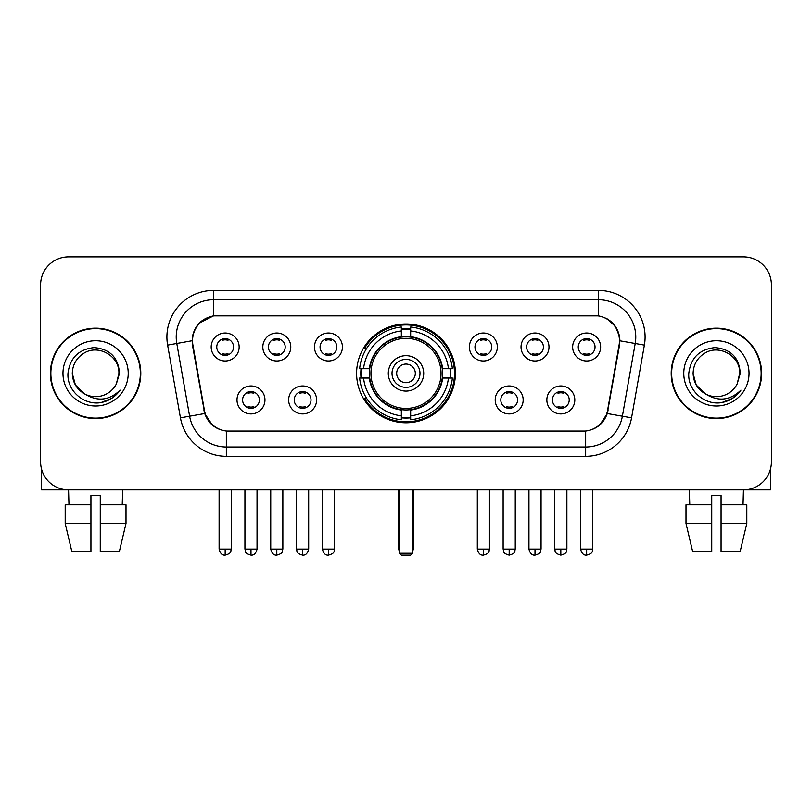 <?xml version="1.0" encoding="UTF-8"?>
<svg xmlns="http://www.w3.org/2000/svg" width="812" height="812" viewBox="0 0 812 812"><rect width="100%" height="100%" fill="white"/><g stroke="black" fill="none" stroke-linecap="round" stroke-linejoin="round"><path stroke-width="1.22" d="M356.6 373.378A49.4 49.4 0 0 0 406 422.778A49.4 49.4 0 0 0 455.4 373.378A49.4 49.4 0 0 0 406 323.968A49.4 49.4 0 0 0 356.6 373.378M316.609 399.94A13.987 13.987 0 0 1 302.622 413.927A13.987 13.987 0 0 1 288.646 399.94A13.987 13.987 0 0 1 302.622 385.964A13.987 13.987 0 0 1 316.609 399.94M294.238 399.94A8.394 8.394 0 0 0 302.622 408.334A8.394 8.394 0 0 0 311.016 399.94A8.394 8.394 0 0 0 302.622 391.557A8.394 8.394 0 0 0 294.238 399.94M523.172 399.94A13.987 13.987 0 0 1 509.185 413.927A13.987 13.987 0 0 1 495.208 399.94A13.987 13.987 0 0 1 509.185 385.964A13.987 13.987 0 0 1 523.172 399.94M500.801 399.94A8.394 8.394 0 0 0 509.185 408.334A8.394 8.394 0 0 0 517.579 399.94A8.394 8.394 0 0 0 509.185 391.557A8.394 8.394 0 0 0 500.801 399.94M574.815 399.94A13.987 13.987 0 0 1 560.828 413.927A13.987 13.987 0 0 1 546.852 399.94A13.987 13.987 0 0 1 560.828 385.964A13.987 13.987 0 0 1 574.815 399.94M552.444 399.94A8.394 8.394 0 0 0 560.828 408.334A8.394 8.394 0 0 0 569.222 399.94A8.394 8.394 0 0 0 560.828 391.557A8.394 8.394 0 0 0 552.444 399.94M264.966 399.94A13.987 13.987 0 0 1 250.989 413.927A13.987 13.987 0 0 1 237.002 399.94A13.987 13.987 0 0 1 250.989 385.964A13.987 13.987 0 0 1 264.966 399.94M242.595 399.94A8.394 8.394 0 0 0 250.989 408.334A8.394 8.394 0 0 0 259.373 399.94A8.394 8.394 0 0 0 250.989 391.557A8.394 8.394 0 0 0 242.595 399.94M290.787 346.998A13.987 13.987 0 0 1 276.801 360.975A13.987 13.987 0 0 1 262.824 346.998A13.987 13.987 0 0 1 276.801 333.011A13.987 13.987 0 0 1 290.787 346.998M268.417 346.998A8.394 8.394 0 0 0 276.801 355.382A8.394 8.394 0 0 0 285.195 346.998A8.394 8.394 0 0 0 276.801 338.604A8.394 8.394 0 0 0 268.417 346.998M342.431 346.998A13.987 13.987 0 0 1 328.444 360.975A13.987 13.987 0 0 1 314.467 346.998A13.987 13.987 0 0 1 328.444 333.011A13.987 13.987 0 0 1 342.431 346.998M320.06 346.998A8.394 8.394 0 0 0 328.444 355.382A8.394 8.394 0 0 0 336.838 346.998A8.394 8.394 0 0 0 328.444 338.604A8.394 8.394 0 0 0 320.06 346.998M497.35 346.998A13.987 13.987 0 0 1 483.363 360.975A13.987 13.987 0 0 1 469.387 346.998A13.987 13.987 0 0 1 483.363 333.011A13.987 13.987 0 0 1 497.35 346.998M474.979 346.998A8.394 8.394 0 0 0 483.363 355.382A8.394 8.394 0 0 0 491.757 346.998A8.394 8.394 0 0 0 483.363 338.604A8.394 8.394 0 0 0 474.979 346.998M548.993 346.998A13.987 13.987 0 0 1 535.006 360.975A13.987 13.987 0 0 1 521.03 346.998A13.987 13.987 0 0 1 535.006 333.011A13.987 13.987 0 0 1 548.993 346.998M526.623 346.998A8.394 8.394 0 0 0 535.006 355.382A8.394 8.394 0 0 0 543.401 346.998A8.394 8.394 0 0 0 535.006 338.604A8.394 8.394 0 0 0 526.623 346.998M600.636 346.998A13.987 13.987 0 0 1 586.65 360.975A13.987 13.987 0 0 1 572.663 346.998A13.987 13.987 0 0 1 586.65 333.011A13.987 13.987 0 0 1 600.636 346.998M578.256 346.998A8.394 8.394 0 0 0 586.65 355.382A8.394 8.394 0 0 0 595.034 346.998A8.394 8.394 0 0 0 586.65 338.604A8.394 8.394 0 0 0 578.256 346.998M239.144 346.998A13.987 13.987 0 0 1 225.168 360.975A13.987 13.987 0 0 1 211.181 346.998A13.987 13.987 0 0 1 225.168 333.011A13.987 13.987 0 0 1 239.144 346.998M216.774 346.998A8.394 8.394 0 0 0 225.168 355.382A8.394 8.394 0 0 0 233.551 346.998A8.394 8.394 0 0 0 225.168 338.604A8.394 8.394 0 0 0 216.774 346.998M192.921 345.12A25.172 25.172 0 0 1 217.707 315.584L594.293 315.584A25.172 25.172 0 0 1 619.079 345.12L607.569 410.375A25.172 25.172 0 0 1 582.783 431.172L229.217 431.172A25.172 25.172 0 0 1 204.431 410.375L192.921 345.12M361.035 378.037A45.208 45.208 0 0 1 361.035 368.719M50.385 373.378A45.208 45.208 0 0 0 95.593 418.586A45.208 45.208 0 0 0 140.801 373.378A45.208 45.208 0 0 0 95.593 328.17A45.208 45.208 0 0 0 50.385 373.378M671.199 373.378A45.208 45.208 0 0 0 716.407 418.586A45.208 45.208 0 0 0 761.615 373.378A45.208 45.208 0 0 0 716.407 328.17A45.208 45.208 0 0 0 671.199 373.378M192.353 337.021C194.768 325.358 201.823 318.304 213.515 315.858L598.485 315.858C610.167 318.294 617.221 325.348 619.647 337.021L619.546 345.12L607.264 413.541C603.59 423.671 596.384 429.518 585.665 431.05L226.335 431.05C215.637 429.538 208.44 423.691 204.736 413.541L192.454 345.12L192.353 337.021M199.498 322.892L213.515 315.858L213.515 299.74L598.485 299.74A37.281 37.281 0 0 1 635.207 343.496L622.388 416.201A37.281 37.281 0 0 1 585.665 447.016L226.335 447.016A37.281 37.281 0 0 1 189.612 416.201L176.793 343.496A37.281 37.281 0 0 1 213.515 299.74L213.515 290.412L598.485 290.412L598.485 315.858M607.346 318.954L615.567 326.607L619.647 337.021L619.932 340.807L644.383 345.11L631.563 417.825A46.609 46.609 0 0 1 585.665 456.334L226.335 456.334A46.609 46.609 0 0 1 180.437 417.825L167.617 345.11A46.609 46.609 0 0 1 213.515 290.412M228.751 431.172L226.335 431.05L226.335 456.334M585.665 456.334L585.665 431.05L583.249 431.172M631.563 417.825L607.264 413.541L599.743 425.011M212.419 425.153L204.736 413.541L180.437 417.825M608.036 410.375L607.883 411.166M204.116 411.166L203.964 410.375M167.617 345.11L192.068 340.746M771.4 284.819A27.963 27.963 0 0 0 743.437 256.856L68.563 256.856A27.963 27.963 0 0 0 40.6 284.819L40.6 461.926A27.963 27.963 0 0 0 68.563 489.89L743.437 489.89A27.963 27.963 0 0 0 771.4 461.926L771.4 284.819L771.4 461.926M40.6 284.819L40.6 461.926M743.437 256.856L68.563 256.856M68.969 504.81L68.563 489.89L743.437 489.89L743.031 504.81M140.344 373.378A44.741 44.741 0 0 0 95.593 328.637A44.741 44.741 0 0 0 50.851 373.378A44.741 44.741 0 0 0 95.593 418.119A44.741 44.741 0 0 0 140.344 373.378M84.813 394.033L75.414 385.03L72.288 373.378C72.603 364.588 76.49 357.859 83.941 353.19C98.465 343.892 119.699 356.143 118.897 373.378L116.349 383.974L119.465 373.378C118.4 357.564 109.945 348.977 94.101 347.607C78.622 349.302 69.913 357.889 67.975 373.378C66.767 390.673 83.839 405.482 100.759 402.63C108.899 401.067 115.355 396.906 120.115 390.146C109.366 400.478 97.704 401.828 85.138 394.196A23.304 23.304 0 0 0 116.349 383.974L118.897 373.693M85.138 394.196C76.988 389.709 72.704 382.767 72.288 373.378M62.971 373.378A32.622 32.622 0 0 0 95.593 406A32.622 32.622 0 0 0 128.225 373.378A32.622 32.622 0 0 0 95.593 340.746A32.622 32.622 0 0 0 62.971 373.378M120.054 390.247L111.792 398.286M111.599 398.408L100.901 402.61M41.534 469.092L41.534 489.89L149.662 489.89M65.193 504.81L65.193 523.446L71.811 551.419L65.193 523.446L65.193 504.81L90.934 504.81L90.934 495.482L100.262 495.482L100.262 504.81L126.002 504.81L126.002 523.446L119.384 551.419L126.002 523.446L100.262 523.446L100.262 504.81M122.632 489.89L122.226 504.81M90.934 504.81L90.934 551.419L71.811 551.419M65.193 523.446L90.934 523.446M119.384 551.419L100.262 551.419L100.262 523.446M761.148 373.378A44.741 44.741 0 0 0 716.407 328.637A44.741 44.741 0 0 0 671.656 373.378A44.741 44.741 0 0 0 716.407 418.119A44.741 44.741 0 0 0 761.148 373.378M739.702 373.693L737.154 383.974L740.27 373.378C739.204 357.564 730.759 348.977 714.905 347.607C699.426 349.302 690.728 357.889 688.789 373.378C687.571 390.673 704.643 405.482 721.563 402.63C729.714 401.067 736.159 396.906 740.93 390.146C730.171 400.478 718.508 401.828 705.943 394.196L696.219 385.03L693.103 373.378C693.418 364.588 697.295 357.859 704.755 353.19C719.28 343.892 740.503 356.143 739.712 373.378L737.154 383.974A23.304 23.304 0 0 1 705.943 394.196C697.792 389.709 693.519 382.767 693.103 373.378M683.775 373.378A32.622 32.622 0 0 0 716.407 406A32.622 32.622 0 0 0 749.029 373.378A32.622 32.622 0 0 0 716.407 340.746A32.622 32.622 0 0 0 683.775 373.378M740.859 390.247L732.597 398.286M732.404 398.408L721.706 402.61M442.246 378.037A36.54 36.54 0 0 0 410.659 337.132L410.659 337.132A36.54 36.54 0 0 0 369.754 378.037A36.54 36.54 0 0 0 442.246 378.037L442.246 378.037A36.54 36.54 0 0 1 410.659 409.613L410.659 415.815A42.691 42.691 0 0 0 448.437 378.037L452.375 378.037A46.609 46.609 0 0 1 410.659 419.753L410.659 415.815M361.969 378.037A44.274 44.274 0 0 1 361.969 368.719M410.659 329.347A44.274 44.274 0 0 0 401.341 329.347M450.031 368.719A44.274 44.274 0 0 1 450.031 378.037M448.437 368.719L452.375 368.719A46.609 46.609 0 0 0 410.659 327.003L410.659 336.696A36.976 36.976 0 0 1 442.682 368.719L448.437 368.719A42.691 42.691 0 0 0 410.659 330.941M363.563 378.037L359.625 378.037A46.609 46.609 0 0 0 401.341 419.753L401.341 410.06A36.976 36.976 0 0 1 369.318 378.037L363.563 378.037A42.691 42.691 0 0 0 401.341 415.815M448.437 378.037L442.682 378.037A36.976 36.976 0 0 1 410.659 410.06L410.659 409.613M369.754 378.037L369.754 378.037A36.54 36.54 0 0 0 401.341 409.613M410.659 417.409A44.274 44.274 0 0 1 401.341 417.409M401.341 330.941L401.341 327.003A46.609 46.609 0 0 0 359.625 368.719L369.318 368.719A36.976 36.976 0 0 1 401.341 336.696L401.341 330.941A42.691 42.691 0 0 0 363.563 368.719M441.048 373.378A35.048 35.048 0 0 1 406 408.426A35.048 35.048 0 0 1 370.952 373.378A35.048 35.048 0 0 1 406 338.33A35.048 35.048 0 0 1 441.048 373.378M423.712 373.378A17.712 17.712 0 0 0 406 355.666A17.712 17.712 0 0 0 388.288 373.378A17.712 17.712 0 0 0 406 391.09A17.712 17.712 0 0 0 423.712 373.378M419.987 373.378A13.987 13.987 0 0 0 406 359.391A13.987 13.987 0 0 0 392.013 373.378A13.987 13.987 0 0 0 406 387.354A13.987 13.987 0 0 0 419.987 373.378M415.318 373.378A9.318 9.318 0 0 1 406 382.696A9.318 9.318 0 0 1 396.682 373.378A9.318 9.318 0 0 1 406 364.05A9.318 9.318 0 0 1 415.318 373.378A9.318 9.318 0 0 1 406 382.696A9.318 9.318 0 0 1 396.682 373.378A9.318 9.318 0 0 1 406 364.05A9.318 9.318 0 0 1 415.318 373.378M366.77 348.206L364.578 348.206A48.476 48.476 0 0 1 454.476 373.378A48.476 48.476 0 0 1 364.578 398.54L366.77 398.54M399.474 489.89L399.474 553.276L412.526 553.276L412.526 489.89M399.474 553.276L401.341 555.144L410.659 555.144L412.526 553.276M222.366 354.905L222.366 353.575A7.156 7.156 0 0 0 227.959 353.575L227.959 354.905M227.959 339.081L227.959 340.411A7.156 7.156 0 0 0 222.366 340.411L222.366 339.081M274.009 354.905L274.009 353.575A7.156 7.156 0 0 0 279.602 353.575L279.602 354.905M279.602 339.081L279.602 340.411A7.156 7.156 0 0 0 274.009 340.411L274.009 339.081M325.653 354.905L325.653 353.575A7.156 7.156 0 0 0 331.245 353.575L331.245 354.905M331.245 339.081L331.245 340.411A7.156 7.156 0 0 0 325.653 340.411L325.653 339.081M480.572 354.905L480.572 353.575A7.156 7.156 0 0 0 486.165 353.575L486.165 354.905M486.165 339.081L486.165 340.411A7.156 7.156 0 0 0 480.572 340.411L480.572 339.081M532.215 354.905L532.215 353.575A7.156 7.156 0 0 0 537.808 353.575L537.808 354.905M537.808 339.081L537.808 340.411A7.156 7.156 0 0 0 532.215 340.411L532.215 339.081M583.848 354.905L583.848 353.575A7.156 7.156 0 0 0 589.441 353.575L589.441 354.905M589.441 339.081L589.441 340.411A7.156 7.156 0 0 0 583.848 340.411L583.848 339.081M248.188 407.847L248.188 406.518A7.156 7.156 0 0 0 253.78 406.518L253.78 407.847M253.78 392.034L253.78 393.363A7.156 7.156 0 0 0 248.188 393.363L248.188 392.034M299.831 407.847L299.831 406.518A7.156 7.156 0 0 0 305.424 406.518L305.424 407.847M305.424 392.034L305.424 393.363A7.156 7.156 0 0 0 299.831 393.363L299.831 392.034M506.394 407.847L506.394 406.518A7.156 7.156 0 0 0 511.986 406.518L511.986 407.847M511.986 392.034L511.986 393.363A7.156 7.156 0 0 0 506.394 393.363L506.394 392.034M558.037 407.847L558.037 406.518A7.156 7.156 0 0 0 563.629 406.518L563.629 407.847M563.629 392.034L563.629 393.363A7.156 7.156 0 0 0 558.037 393.363L558.037 392.034M770.466 469.092L770.466 489.89L662.338 489.89M711.738 504.81L711.738 523.446L685.998 523.446L692.616 551.419L685.998 523.446L685.998 504.81L711.738 504.81L711.738 495.482L721.066 495.482L721.066 504.81L746.807 504.81L746.807 523.446L740.189 551.419L746.807 523.446L721.066 523.446L721.066 504.81L721.066 551.419L740.189 551.419M711.738 523.446L711.738 551.419L692.616 551.419M689.368 489.89L689.774 504.81M598.485 290.412A46.609 46.609 0 0 1 644.383 345.11M176.793 343.496A37.281 37.281 0 0 1 176.224 337.021M398.54 489.89L398.54 547.684L399.474 547.684M406 382.696A9.318 9.318 0 0 1 396.682 373.378A9.318 9.318 0 0 1 406 364.05M412.526 547.684L413.46 547.684L413.46 489.89M401.341 417.825A44.69 44.69 0 0 0 410.659 417.825M450.447 378.037A44.69 44.69 0 0 0 450.447 368.719M410.659 328.921A44.69 44.69 0 0 0 401.341 328.921M225.168 549.085L219.108 549.085C220.164 553.408 222.183 555.428 225.168 555.144L225.168 549.085L231.227 549.085L231.227 489.89M276.801 549.085L270.741 549.085C271.807 553.408 273.827 555.428 276.801 555.144L276.801 549.085L282.86 549.085L282.86 489.89M328.444 549.085L322.384 549.085C323.44 553.408 325.46 555.428 328.444 555.144L328.444 549.085L334.503 549.085L334.503 489.89M483.363 549.085L477.314 549.085C478.369 553.408 480.389 555.428 483.363 555.144L483.363 549.085L489.423 549.085L489.423 489.89M535.006 549.085L528.947 549.085C530.003 553.408 532.022 555.428 535.006 555.144L535.006 549.085L541.066 549.085L541.066 489.89M586.65 549.085L580.59 549.085C581.646 553.408 583.666 555.428 586.65 555.144L586.65 549.085L592.709 549.085L592.709 489.89M250.989 549.085L244.93 549.085C245.782 550.962 243.63 553.094 250.989 555.144L250.989 549.085L257.039 549.085L257.039 489.89M302.622 549.085L296.563 549.085C297.425 550.962 295.274 553.094 302.622 555.144L302.622 549.085L308.682 549.085L308.682 489.89M509.185 549.085L503.125 549.085C503.988 550.962 501.836 553.094 509.185 555.144L509.185 549.085L515.244 549.085L515.244 489.89M560.828 549.085L554.769 549.085C555.621 550.962 553.479 553.094 560.828 555.144L560.828 549.085L566.888 549.085L566.888 489.89M398.54 547.684A7.46 7.46 0 0 0 399.474 551.297M412.526 551.297A7.46 7.46 0 0 0 413.46 547.684M219.108 549.085L219.108 489.89M231.227 549.085C230.364 550.962 232.516 553.094 225.168 555.144M270.741 549.085L270.741 489.89M282.86 549.085C282.008 550.962 284.159 553.094 276.801 555.144M322.384 549.085L322.384 489.89M334.503 549.085C333.651 550.962 335.803 553.094 328.444 555.144M477.314 549.085L477.314 489.89M489.423 549.085C488.57 550.962 490.722 553.094 483.363 555.144M528.947 549.085L528.947 489.89M541.066 549.085C540.213 550.962 542.365 553.094 535.006 555.144M580.59 549.085L580.59 489.89M592.709 549.085C591.857 550.962 593.998 553.094 586.65 555.144M244.93 549.085L244.93 489.89M257.039 549.085C255.983 553.408 253.963 555.428 250.989 555.144M296.563 549.085L296.563 489.89M308.682 549.085C307.626 553.408 305.606 555.428 302.622 555.144M503.125 549.085L503.125 489.89M515.244 549.085C514.392 550.962 516.544 553.094 509.185 555.144M554.769 549.085L554.769 489.89M566.888 549.085C566.035 550.962 568.187 553.094 560.828 555.144"/></g></svg>

